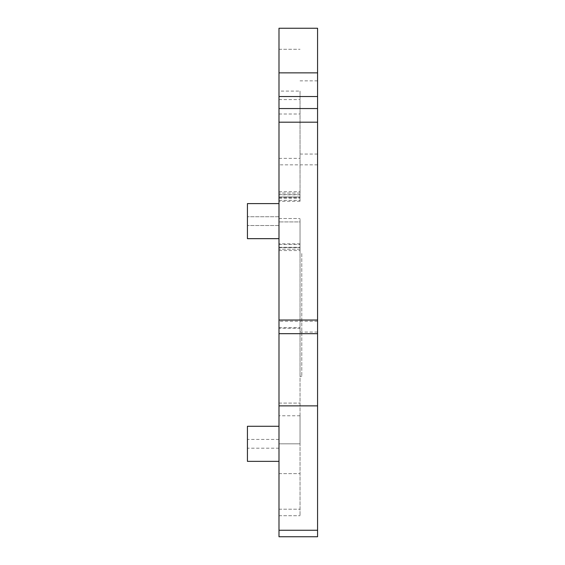<?xml version="1.0" encoding="UTF-8"?>
<svg xmlns="http://www.w3.org/2000/svg" width="565" height="565" viewBox="0 0 565 565"><rect width="100%" height="100%" fill="white"/><g stroke="black" fill="none" stroke-linecap="round" stroke-linejoin="round"><path stroke-width="0.42" stroke-dasharray="2.83 2.12" d="M278.99 221.127L278.99 238.663L278.99 221.127M278.99 443.815L278.99 515.711L278.99 443.815L300.036 443.815L300.036 515.711L300.036 243.847L300.036 515.711L300.036 415.762L300.036 443.815L278.99 443.815M278.99 405.868L317.572 405.868L317.572 28.25L278.99 28.25L278.99 536.75M278.99 328.223L278.99 515.711L278.99 218.5L278.99 328.223L300.036 328.223M278.99 91.092L278.99 201.288L278.99 91.092L300.036 91.092L300.036 201.288L300.036 91.092M278.99 196.973L278.99 193.075L278.99 197.46L278.99 196.973L300.036 196.973L278.99 196.973M247.428 426.285L247.428 461.351M247.428 443.815L247.428 448.2L247.428 443.815M278.99 203.598L247.428 203.598L247.428 238.663M247.428 221.127L247.428 225.513L247.428 221.127M317.572 405.868L317.572 536.75M278.99 473.625L300.036 473.625L278.99 473.625M278.99 515.711L300.036 515.711L278.99 515.711M278.99 403.099L300.036 403.099L278.99 403.099M300.036 221.911L300.036 249.186L300.036 218.5L300.036 221.911L278.99 221.911L300.036 221.911M278.99 218.5L300.036 218.5L278.99 218.5M278.99 49.289L300.036 49.289L278.99 49.289M278.99 99.595L300.036 99.595M278.99 197.46L300.036 197.46L278.99 197.46M300.036 253.565L300.036 376.311L300.036 253.565L301.788 253.565L301.788 376.311L301.788 253.565L300.036 253.565M300.036 376.311L301.788 376.311L300.036 376.311M317.572 80.852L300.036 80.852M317.572 154.054L300.036 154.054M317.572 164.846L278.99 164.846M317.572 321.259L278.99 321.259M317.572 332.051L300.036 332.051M317.572 530.253L278.99 530.253M278.99 333.675L300.036 333.675M278.99 509.213L300.036 509.213L278.99 509.213M278.99 327.735L300.036 327.735M278.99 247.293L300.036 247.293M278.99 244.44L300.036 244.44M278.99 247.625L300.036 247.625M278.99 250.563L300.036 250.563M278.99 108.551L300.036 108.551M278.99 114.01L300.036 114.01M278.99 191.69L300.036 191.69M278.99 194.628L300.036 194.628M278.99 200.37L300.036 200.37M278.99 198.35L300.036 198.35M278.99 158.37L300.036 158.37M278.99 439.436L247.428 439.436M278.99 448.2L247.428 448.2M278.99 216.748L247.428 216.748L278.99 216.748M278.99 225.513L247.428 225.513L278.99 225.513M300.036 415.762L278.99 415.762M300.036 243.847L278.99 243.847M300.036 249.186L278.99 249.186L300.036 249.186M300.036 247.435L278.99 247.435M300.036 194.826L278.99 194.826M300.036 193.075L278.99 193.075L300.036 193.075M300.036 201.288L278.99 201.288"/><path stroke-width="0.85" d="M278.99 72.857L278.99 28.25L317.572 28.25L317.572 72.857L278.99 72.857L278.99 536.75L317.572 536.75L278.99 536.75M278.99 461.351L247.428 461.351L247.428 426.285L278.99 426.285M247.428 238.663L278.99 238.663L247.428 238.663L247.428 203.598L278.99 203.598M317.572 536.75L317.572 405.868L278.99 405.868M317.572 405.868L317.572 96.537L278.99 96.537M317.572 96.537L317.572 72.857M317.572 530.253L278.99 530.253M317.572 333.675L278.99 333.675M317.572 320.03L278.99 320.03M317.572 122.195L278.99 122.195M317.572 108.551L278.99 108.551"/></g></svg>
